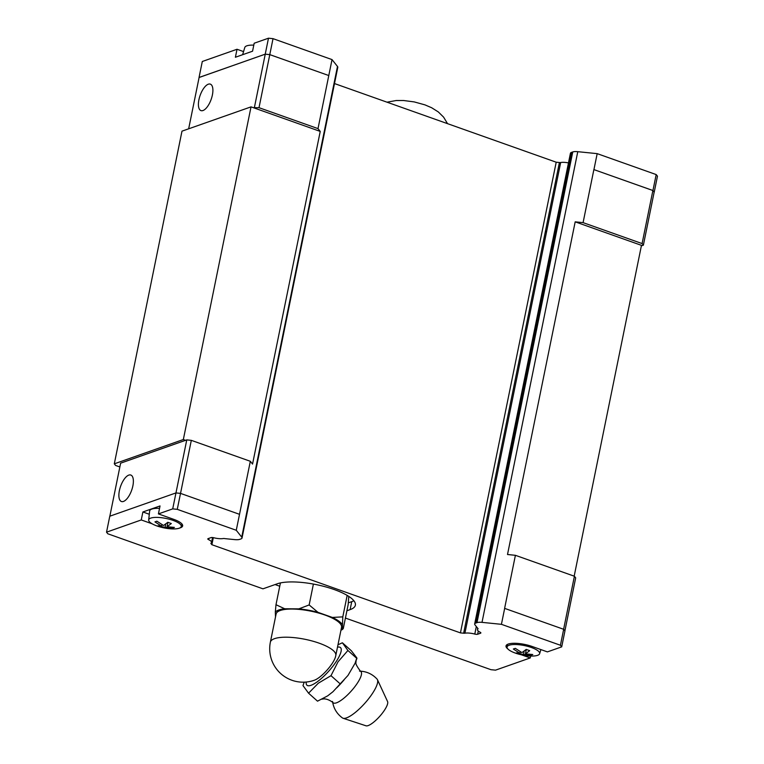 <?xml version="1.0" encoding="UTF-8"?>
<svg xmlns="http://www.w3.org/2000/svg" width="764" height="764" viewBox="0 0 764 764"><rect width="100%" height="100%" fill="white"/><g stroke="black" fill="none" stroke-linecap="round" stroke-linejoin="round"><path stroke-width="1.15" d="M356.034 660.717L355.976 662.398C355.336 663.448 356.855 666.418 360.532 671.279L360.856 671.556A20.867 5.74 131.7 0 1 354.42 687.256A20.867 5.74 131.7 0 1 336.504 702.823A20.867 5.74 131.7 0 1 333.104 702.718L332.789 702.431C326.772 697.866 322.704 699.05 323.392 698.936L321.778 699.184M119.385 490.65A14.038 5.864 109.5 0 1 130.816 475.046A14.038 5.864 109.5 0 1 132.869 485.904A14.038 5.864 109.5 0 1 121.428 501.509A14.038 5.864 109.5 0 1 119.385 490.65M152.132 523.808L141.264 519.95L142.887 511.976L160.039 505.94L158.415 513.914L173.714 519.339A17.868 5.195 11.5 0 1 182.644 525.918A17.868 5.195 11.5 0 1 180.438 527.79A17.868 5.195 11.5 0 1 179.702 528.01M507.917 648.999A17.868 5.195 11.5 0 1 506.026 645.924A17.868 5.195 11.5 0 1 508.232 644.062A17.868 5.195 11.5 0 1 532.107 646.468L547.406 651.893L561.702 646.86L560.423 645.255L501.423 624.322L482.008 622.364A8.509 2.473 -168.5 0 0 476.994 622.631L475.724 623.071A8.509 2.473 -168.5 0 0 474.673 623.959A8.509 2.473 -168.5 0 0 474.969 624.847L477.681 628.266A2.55 0.745 11.5 0 1 478.044 628.762A2.55 0.745 11.5 0 1 477.863 628.973A9.703 2.817 -168.5 0 0 477.471 629.565A9.703 2.817 -168.5 0 0 480.164 632.239A2.55 0.745 11.5 0 1 480.871 632.945A2.55 0.745 11.5 0 1 480.556 633.213L477.634 634.244A2.55 0.745 11.5 0 1 474.788 634.072A9.703 2.817 -168.5 0 0 464.913 633.194A2.55 0.745 11.5 0 1 463.643 633.203L460.444 632.888L211.876 544.713L210.979 543.586A2.55 0.745 11.5 0 1 210.893 543.319A2.55 0.745 11.5 0 1 211.026 543.137A9.703 2.817 -168.5 0 0 211.552 542.45A9.703 2.817 -168.5 0 0 208.572 539.642A2.55 0.745 11.5 0 1 207.789 538.906A2.55 0.745 11.5 0 1 208.104 538.639L211.036 537.608A2.55 0.745 11.5 0 1 213.777 537.751A9.703 2.817 -168.5 0 0 223.031 538.572A2.55 0.745 11.5 0 1 225.017 538.639L234.682 539.613A8.509 2.473 -168.5 0 0 239.705 539.355L240.975 538.906A8.509 2.473 -168.5 0 0 242.026 538.018A8.509 2.473 -168.5 0 0 241.73 537.14L236.267 530.273L250.325 461.284L252.55 464.082L320.231 131.408L318.005 128.619L259.006 107.686L253.247 107.648L320.231 131.408M148.665 519.969A16.627 4.832 11.5 0 1 150.737 518.107A16.627 4.832 11.5 0 1 169.77 519.348A16.627 4.832 11.5 0 1 181.23 526.597A16.627 4.832 11.5 0 1 179.206 528.211A16.627 4.832 11.5 0 1 160.593 527.084A16.627 4.832 11.5 0 1 148.665 519.969L149.648 511.04A17.438 5.071 11.5 0 1 151.826 509.082A17.438 5.071 11.5 0 1 159.552 508.366M167.029 526.73L174.393 527.408L173.399 527.8L165.072 527.418L158.024 525.756L161.576 526.176L154.949 521.888L156.906 521.201L163.534 525.489L167.822 522.299L171.317 523.541L167.029 526.73L167.927 522.347M537.598 655.331A16.627 4.832 11.5 0 1 518.985 654.213A16.627 4.832 11.5 0 1 507.057 647.098A16.627 4.832 11.5 0 1 509.139 645.236A16.627 4.832 11.5 0 1 528.163 646.478A16.627 4.832 11.5 0 1 539.623 653.726A16.627 4.832 11.5 0 1 537.598 655.331M525.422 653.86L532.785 654.528L531.792 654.929L523.464 654.547L516.416 652.886L519.969 653.306L513.341 649.018L515.299 648.33L521.927 652.618L526.215 649.429L529.71 650.67L525.422 653.86L526.32 649.476M359.529 671.126C366.472 671.346 372.316 674.001 377.063 679.091A26.024 7.153 131.7 0 1 377.426 679.645A26.024 7.153 131.7 0 1 367.828 699.748A26.024 7.153 131.7 0 1 346.484 717.902A26.024 7.153 131.7 0 1 343.046 718.246A26.024 7.153 131.7 0 1 342.463 717.95C336.857 713.824 333.543 708.323 332.531 701.447M377.426 679.645L387.577 701.562A16.34 4.498 131.7 0 1 381.551 714.187A16.34 4.498 131.7 0 1 368.152 725.59A16.34 4.498 131.7 0 1 365.994 725.8L343.046 718.246M337.974 644.787L341.995 642.954M351.373 650.785L342.406 642.801L347.916 650.489L338.032 661.815L330.993 675.682L318.359 683.169L308.56 693.187L302.983 685.594L304.215 682.166M308.56 693.187L317.518 701.171L327.661 695.87L332.942 691.745L347.992 675.424L355.088 663.219L356.817 657.871L351.364 650.775M344.211 679.702A30.856 8.49 131.7 0 1 336.637 687.915M314.548 680.161A17.753 4.88 131.7 0 0 327.04 670.124A17.753 4.88 131.7 0 0 335.568 656.553A33.387 33.387 0 0 0 335.807 655.455L341.537 627.292A33.387 9.703 -168.5 0 0 318.044 612.871A33.387 9.703 -168.5 0 0 280.245 610.503A33.387 9.703 -168.5 0 0 276.11 613.989L270.38 642.142A33.387 33.387 0 0 0 314.548 680.161A17.753 4.88 131.7 0 1 314.453 680.189M284.676 608.765A35.049 10.18 -168.5 0 0 278.812 609.997A35.049 10.18 -168.5 0 0 275.317 612.059L275.985 604.716L284.676 608.765L298.848 608.86L309.172 604.935M347.171 595.395L342.797 616.882L342.329 629.221L343.284 628.591L342.329 629.221A35.049 10.18 -168.5 0 1 340.935 630.329A35.049 10.18 -168.5 0 0 340.935 630.329L342.702 629.278M212.392 94.994A14.038 5.864 109.5 0 1 200.961 110.599A14.038 5.864 109.5 0 1 198.917 99.74A14.038 5.864 109.5 0 1 210.348 84.135A14.038 5.864 109.5 0 1 212.392 94.994M253.791 45.124A16.627 4.832 -168.5 0 0 246.829 45.83A16.627 4.832 -168.5 0 0 244.805 47.444L242.618 54.712M318.005 128.619L328.787 75.54L269.797 54.636L265.251 54.177L199.108 77.45L188.66 128.81M259.006 107.686L273.025 38.658L332.025 59.592L328.787 75.54L269.778 54.616L265.232 54.158L199.098 77.508M641.368 245.884L643.374 245.177L654.165 192.127L652.886 190.522L593.876 169.589L583.085 222.639L575.187 221.846L641.474 245.359L574.175 576.161M654.156 192.156L652.943 190.522L593.876 169.589M265.232 54.158L268.479 38.2L254.183 43.233L252.559 51.207L235.398 57.252L237.021 49.268L243.554 51.589M237.021 49.268L202.298 61.492L199.051 77.45M654.223 192.136L657.47 176.178L656.19 174.574L597.181 153.64L593.934 169.598M273.025 38.658L268.479 38.2M332.025 59.592L337.487 66.449A8.509 2.473 11.5 0 1 337.793 67.337L242.026 538.018M334.489 83.553L556.202 162.207L559.41 162.522A2.55 0.745 -168.5 0 0 560.671 162.512A9.703 2.817 11.5 0 1 568.473 162.904M474.673 623.959L570.431 153.278A8.509 2.473 11.5 0 1 571.482 152.389L572.752 151.95A8.509 2.473 11.5 0 1 577.775 151.683L597.181 153.64M652.943 190.522L656.19 174.574M643.374 245.177L642.094 243.573L583.085 222.639M642.094 243.573L652.886 190.522M254.45 107.227L265.251 54.177M119.862 466.957L115.584 465.438L114.304 463.834L181.985 131.16L251.031 106.865L253.247 107.648M575.187 221.846L507.506 554.511L515.404 555.313L504.612 608.364L563.67 629.297L564.949 630.911L561.702 646.86M348.346 602.844L351.736 601.65L350.113 609.624A42.536 12.358 11.5 0 0 355.375 605.193A42.536 12.358 11.5 0 0 325.435 586.809A42.536 12.358 11.5 0 0 277.275 583.791L262.969 588.824L107.81 533.788L106.53 532.174L109.777 516.216L175.959 492.923L180.514 493.382L239.514 514.315M343.275 628.6L348.155 604.649L348.785 596.397M280.426 582.922L275.985 604.725M313.402 584.068L309.153 604.945L317.977 612.336A35.049 10.18 -168.5 0 0 298.848 608.86M342.129 624.207A35.049 10.18 -168.5 0 0 332.359 617.436L342.816 616.873M275.517 616.911L275.317 612.059M317.977 612.336L332.359 617.436M330.993 675.672L339.951 683.656M347.916 650.479L356.874 658.463M520.408 651.682L519.912 654.118M524.19 650.976L523.464 654.547M519.969 653.306L520.313 651.625M530.99 654.395L530.827 655.226M162.016 524.553L161.519 526.998M165.798 523.846L165.072 527.418M161.576 526.176L161.92 524.496M172.597 527.265L172.435 528.096M530.636 656.037L530.245 657.938L521.468 654.824M158.415 513.914L172.712 508.881L177.267 509.34L236.267 530.273M106.53 532.174L141.264 519.95M350.113 609.624L346.904 610.761M530.245 657.938L495.521 670.152L490.975 669.694L345.423 618.066M142.887 511.976L149.295 514.248M109.844 516.197L120.626 463.175L186.769 439.892L172.712 508.881M353.866 600.724A42.536 12.358 11.5 0 1 351.736 601.65M279.758 586.217L275.078 584.565M180.514 493.382L177.267 509.34M504.67 608.373L501.423 624.322M563.67 629.297L560.423 645.255M186.769 439.892L191.315 440.351L250.325 461.284M515.404 555.313L574.404 576.237L575.684 577.851L564.902 630.854M574.404 576.237L563.612 629.278M191.315 440.351L180.533 493.391M185.566 440.322L183.341 439.529L251.031 106.865M114.304 463.834L183.341 439.529M460.444 632.888L556.202 162.207M211.876 544.713L213.318 537.646M337.487 647.194A25.193 6.924 131.7 0 1 335.195 663.056A25.193 6.924 131.7 0 1 311.015 685.308A25.193 6.924 131.7 0 1 306.249 682.032M335.807 655.455A33.387 9.703 -168.5 0 0 312.314 641.034A33.387 9.703 -168.5 0 0 274.515 638.666A33.387 9.703 -168.5 0 0 270.38 642.142M241.73 537.14L337.487 66.449M559.41 162.522L545.372 231.53A2.55 0.745 -168.5 0 0 546.632 231.521L560.671 162.512M475.724 623.071L571.482 152.389M482.008 622.364L577.775 151.683M476.994 622.631L572.752 151.95M480.69 632.573L480.556 633.213M478.283 631.054L477.634 634.244M476.316 626.547L474.788 634.072M546.632 231.521L464.913 633.194M545.372 231.53L463.643 633.203M211.074 543.099L210.979 543.586M208.83 538.381L208.572 539.642M507.057 647.098L507.353 644.444M387.004 102.185L396.277 100.514L403.545 100.504L414.26 101.918L424.975 104.878L431.65 107.743L438.297 111.926L443.588 117.121L447.532 123.653M355.088 663.228L356.95 658.377M539.623 653.726L540.874 649.581M181.23 526.597L182.004 524.037M477.729 628.294L477.471 629.565M212.545 537.531L211.552 542.45"/></g></svg>
